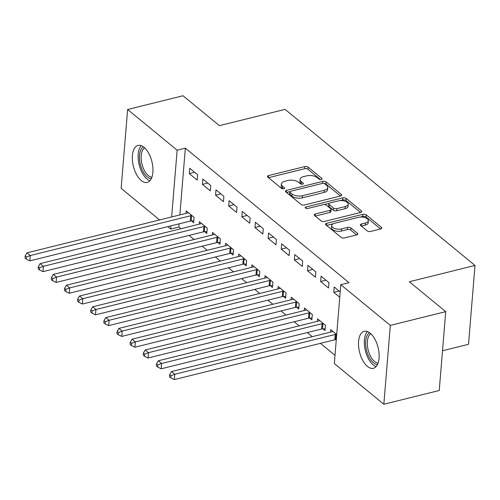 <?xml version="1.0" encoding="UTF-8"?>
<svg xmlns="http://www.w3.org/2000/svg" width="500" height="500" viewBox="0 0 500 500"><rect width="100%" height="100%" fill="white"/><g stroke="black" fill="none" stroke-linecap="round" stroke-linejoin="round"><path stroke-width="0.75" d="M321.319 179.494A1.681 0.812 4.7 0 0 322.094 178.888A1.681 0.812 4.7 0 0 321.825 178.4L308.131 167.144A2.4 1.156 4.7 0 0 304.825 166.588L268.575 175.575A2.4 1.156 4.7 0 0 267.469 176.438A2.4 1.156 4.7 0 0 267.85 177.138L281.544 188.394A1.681 0.812 4.7 0 0 283.856 188.787A1.681 0.812 4.7 0 0 284.631 188.181A1.681 0.812 4.7 0 0 284.363 187.694L282.594 186.238A7.675 3.706 4.7 0 1 281.394 184.013A7.675 3.706 4.7 0 1 284.913 181.25L287.931 180.5A7.675 3.706 4.7 0 1 298.506 182.294L300.275 183.75A1.681 0.812 4.7 0 0 302.587 184.137A1.681 0.812 4.7 0 0 303.363 183.538A1.681 0.812 4.7 0 0 303.094 183.05L301.325 181.594A7.675 3.706 4.7 0 1 300.125 179.363A7.675 3.706 4.7 0 1 303.644 176.6L306.663 175.85A7.675 3.706 4.7 0 1 317.238 177.644L319.006 179.1A1.681 0.812 4.7 0 0 321.319 179.494M367.456 366.431A19.05 9.544 76.1 0 1 358.625 346.613A19.05 9.544 76.1 0 1 364.231 331.319A19.05 9.544 76.1 0 1 370.188 333.188A19.05 9.544 76.1 0 1 379.019 353.013A19.05 9.544 76.1 0 1 373.406 368.3A19.05 9.544 76.1 0 1 367.456 366.431M141.269 180.556A19.05 9.544 76.1 0 1 132.438 160.731A19.05 9.544 76.1 0 1 138.05 145.438A19.05 9.544 76.1 0 1 144 147.306A19.05 9.544 76.1 0 1 152.831 167.131A19.05 9.544 76.1 0 1 147.219 182.425A19.05 9.544 76.1 0 1 141.269 180.556M367.225 230.9A2.4 1.156 4.7 0 0 370.531 231.462L380.7 228.938A2.4 1.156 4.7 0 0 381.8 228.075A2.4 1.156 4.7 0 0 381.425 227.381L366.213 214.875A2.4 1.156 4.7 0 0 362.906 214.319L326.656 223.312A2.4 1.156 4.7 0 0 325.556 224.175A2.4 1.156 4.7 0 0 325.931 224.869L341.144 237.369A2.4 1.156 4.7 0 0 344.45 237.931L356.731 234.881A2.4 1.156 4.7 0 0 357.831 234.019A2.4 1.156 4.7 0 0 357.456 233.325L350.95 227.975A2.4 1.156 4.7 0 0 347.644 227.413L341.55 228.925A6.412 3.1 4.7 0 1 334.919 228.588A6.412 3.1 4.7 0 1 331.712 225.562A6.412 3.1 4.7 0 1 334.656 223.256L358.519 217.338A6.412 3.1 4.7 0 1 365.15 217.675A6.412 3.1 4.7 0 1 368.363 220.694A6.412 3.1 4.7 0 1 365.419 223.006L361.438 223.994A2.4 1.156 4.7 0 0 360.337 224.856A2.4 1.156 4.7 0 0 360.712 225.55L367.225 230.9M340.8 284.694L390.319 325.387L383.837 404.244L334.319 363.55L340.8 284.694L349.006 282.656L185.344 148.156L177.138 150.194L171.65 216.95M159.575 219.944L121.137 188.356L127.619 109.5L183.019 95.756L219.406 125.656L285.069 109.369L475 265.456L409.338 281.744L445.725 311.644L390.319 325.387M127.619 109.5L177.138 150.194M340.606 195.987A2.4 1.156 4.7 0 0 341.706 195.125A2.4 1.156 4.7 0 0 341.331 194.425L326.112 181.925A2.4 1.156 4.7 0 0 322.812 181.363L286.556 190.356A2.4 1.156 4.7 0 0 285.456 191.219A2.4 1.156 4.7 0 0 285.831 191.919L301.044 204.419A2.4 1.156 4.7 0 0 304.35 204.981L340.606 195.987M346.163 198.4L361.375 210.906A2.4 1.156 4.7 0 1 361.75 211.6A2.4 1.156 4.7 0 1 360.65 212.463L324.4 221.456A2.4 1.156 4.7 0 1 321.094 220.894L314.581 215.544A2.4 1.156 4.7 0 1 314.206 214.85A2.4 1.156 4.7 0 1 315.306 213.988L330.012 210.338A2.4 1.156 4.7 0 0 331.112 209.475A2.4 1.156 4.7 0 0 330.737 208.781L326.419 205.231A2.4 1.156 4.7 0 0 323.113 204.669L307.806 208.469A1.681 0.812 4.7 0 1 306.075 208.381A1.681 0.812 4.7 0 1 305.231 207.587A1.681 0.812 4.7 0 1 306 206.981L342.863 197.844A2.4 1.156 4.7 0 1 346.163 198.4L345.988 200.531L360.538 212.488M442.506 350.763L468.519 344.312L475 265.456M321.075 276.194L320.637 281.525L328.519 288L328.956 282.669L321.075 276.194M322.887 328.875L325.012 330.625L325.45 325.294L317.569 318.819L317.362 321.331M294.806 254.606L294.369 259.938L302.244 266.413L302.688 261.081L294.806 254.606M296.619 307.288L298.744 309.037L299.181 303.706L291.3 297.231L291.094 299.744M268.531 233.019L268.094 238.344L275.975 244.825L276.413 239.494L268.531 233.019M270.344 285.7L272.475 287.45L272.913 282.119L265.031 275.644L264.825 278.15M242.262 211.431L241.825 216.756L249.706 223.231L250.144 217.906L242.262 211.431M244.075 264.113L246.2 265.856L246.637 260.531L238.756 254.056L238.55 256.562M215.994 189.838L215.556 195.169L223.438 201.644L223.875 196.319L215.994 189.838M217.806 242.525L219.931 244.269L220.369 238.944L212.488 232.463L212.281 234.975M189.725 168.25L189.288 173.581L197.169 180.056L197.606 174.731L189.725 168.25M191.537 220.931L193.663 222.681L194.1 217.356L186.219 210.875L186.012 213.388M185.344 148.156L179.856 214.913M179.125 223.831L178.863 227.013L180.919 228.706M189.081 235.413L194.05 239.5M202.213 246.206L207.188 250.294M215.35 257L220.325 261.087M228.487 267.794L233.456 271.881M241.619 278.587L246.594 282.675M254.756 289.381L259.725 293.469M267.887 300.175L272.863 304.262M281.025 310.969L286 315.056M294.163 321.769L299.131 325.85M307.294 332.562L312.269 336.644M320.431 343.356L334.994 355.325M204.669 231.731L206.794 233.475L207.237 228.15L199.356 221.669L199.15 224.181M202.856 179.044L202.419 184.375L210.3 190.85L210.738 185.525L202.856 179.044M230.944 253.319L233.069 255.062L233.506 249.737L225.625 243.263L225.419 245.769M229.131 200.637L228.688 205.963L236.569 212.438L237.006 207.113L229.131 200.637M257.213 274.906L259.337 276.65L259.775 271.325L251.894 264.85L251.688 267.356M255.4 222.225L254.963 227.55L262.844 234.025L263.281 228.7L255.4 222.225M283.481 296.494L285.606 298.244L286.044 292.913L278.163 286.438L277.956 288.95M281.669 243.812L281.231 249.137L289.113 255.619L289.55 250.287L281.669 243.812M309.75 318.081L311.875 319.831L312.312 314.5L304.438 308.025L304.225 310.538M307.938 265.4L307.5 270.731L315.381 277.206L315.819 271.875L307.938 265.4M336.7 334.544L330.706 329.613L330.5 332.125M340.206 291.919L334.206 286.988L333.769 292.319L339.769 297.244M445.725 311.644L439.237 390.5L383.837 404.244M178.863 227.013L170.656 229.05L167.738 226.65M170.919 225.863L170.656 229.05M189.288 173.581L194.6 172.262M202.419 184.375L207.738 183.056M215.556 195.169L220.869 193.85M228.688 205.963L234.006 204.644M241.825 216.756L247.144 215.438M254.963 227.55L260.275 226.231M268.094 238.344L273.412 237.025M281.231 249.137L286.55 247.819M294.369 259.938L299.681 258.612M307.5 270.731L312.819 269.413M320.637 281.525L325.95 280.206M333.769 292.319L339.087 291M300.125 179.363L299.95 181.494A7.675 3.706 4.7 0 0 301.15 183.725L301.325 181.594M301.75 184.213L301.15 183.725M281.394 184.013L281.219 186.144A7.675 3.706 4.7 0 0 282.419 188.369L282.594 186.238M283.019 188.863L282.419 188.369M320.481 179.569L307.956 169.275A2.4 1.156 4.7 0 0 304.65 168.719L268.506 177.681M289.956 191.606L286.494 192.463M340.494 196.012L325.938 184.056A2.4 1.156 4.7 0 0 323.762 183.388M324.712 183.787A1.681 0.812 4.7 0 0 322.4 183.4L290.581 191.294A1.681 0.812 4.7 0 0 289.806 191.894A1.681 0.812 4.7 0 0 290.069 192.381L291.938 193.919A7.675 3.706 4.7 0 0 302.512 195.712L324.263 190.312A7.675 3.706 4.7 0 0 327.781 187.556A7.675 3.706 4.7 0 0 326.581 185.325L324.712 183.787M289.806 191.894L289.631 194.025A1.681 0.812 4.7 0 0 289.894 194.513L290.069 192.381M327.781 187.556L327.606 189.688A7.675 3.706 4.7 0 1 324.087 192.444L302.337 197.844A7.675 3.706 4.7 0 1 291.762 196.05L289.894 194.513M315.244 216.088L329.837 212.469A2.4 1.156 4.7 0 0 330.938 211.606L331.112 209.475M324.194 204.556L329.175 203.325M340.069 200.619L342.688 199.975L342.863 197.844M345.269 206.556A6.412 3.1 4.7 0 0 348.212 204.244A6.412 3.1 4.7 0 0 345 201.225A6.412 3.1 4.7 0 0 338.369 200.888L329.963 202.969A2.4 1.156 4.7 0 0 328.862 203.837A2.4 1.156 4.7 0 0 329.237 204.531L333.556 208.081A2.4 1.156 4.7 0 0 336.863 208.637L345.269 206.556L345.094 208.688A6.412 3.1 4.7 0 0 348.038 206.375L348.212 204.244M328.862 203.837L328.688 205.969A2.4 1.156 4.7 0 0 329.062 206.663L329.237 204.531M345.094 208.688L336.688 210.769A2.4 1.156 4.7 0 1 333.381 210.212L329.062 206.663M345.988 200.531A2.4 1.156 4.7 0 0 342.688 199.975M368.363 220.694L368.188 222.825A6.412 3.1 4.7 0 1 365.244 225.138L361.375 226.094M331.712 225.562L331.538 227.694A6.412 3.1 4.7 0 0 334.744 230.719A6.412 3.1 4.7 0 0 341.375 231.056L341.55 228.925M356.619 234.913L350.769 230.106A2.4 1.156 4.7 0 0 347.469 229.544L341.375 231.056M380.588 228.969L366.037 217.006A2.4 1.156 4.7 0 0 362.731 216.45L360.219 217.069M333.244 223.762L326.594 225.413M188.344 212.625L188.119 212.763A2.444 1.181 -175.3 0 1 187.45 213.031L26.988 252.831L30.275 255.531L29.838 260.863L190.294 221.056A2.444 1.181 -175.3 0 1 191.156 220.944L193.812 220.869M26.488 256.981L25.175 255.9L25 258.031L26.312 259.113L26.488 256.981L30.275 255.531L190.731 215.731A2.444 1.181 -175.3 0 1 191.594 215.619L191.975 215.606M25.175 255.9L26.988 252.831M29.838 260.863L26.312 259.113M201.481 223.419L201.256 223.556A2.444 1.181 -175.3 0 1 200.588 223.825L40.125 263.625L43.406 266.325L42.969 271.656L203.431 231.85A2.444 1.181 -175.3 0 1 204.294 231.737L206.944 231.663M39.625 267.775L38.312 266.7L38.138 268.831L39.45 269.906L39.625 267.775L43.406 266.325L203.869 226.525A2.444 1.181 -175.3 0 1 204.731 226.412L205.106 226.4M38.312 266.7L40.125 263.625M42.969 271.656L39.45 269.906M214.613 234.213L214.394 234.35A2.444 1.181 -175.3 0 1 213.719 234.619L53.256 274.419L56.544 277.119L56.106 282.45L216.569 242.644A2.444 1.181 -175.3 0 1 217.425 242.531L220.081 242.456M52.756 278.569L51.444 277.494L51.269 279.625L52.581 280.7L52.756 278.569L56.544 277.119L217.006 237.319A2.444 1.181 -175.3 0 1 217.862 237.206L218.244 237.194M51.444 277.494L53.256 274.419M56.106 282.45L52.581 280.7M151.319 178.631A16.488 8.256 76.1 0 1 141.125 167.094A16.488 8.256 76.1 0 1 141.294 149.006A16.488 8.256 76.1 0 1 143.444 146.875M144.656 147.881A15.269 7.644 -103.9 0 0 142.844 149.75A15.269 7.644 -103.9 0 0 142.625 166.312A15.269 7.644 -103.9 0 0 151.919 177.181M141.256 145.681A18.931 9.481 -103.9 0 0 140.244 147.006A18.931 9.481 -103.9 0 0 139.537 166.144A18.931 9.481 -103.9 0 0 149.95 180.712M377.506 364.513A16.488 8.256 76.1 0 1 367.312 352.975A16.488 8.256 76.1 0 1 367.481 334.881A16.488 8.256 76.1 0 1 369.631 332.756M370.844 333.762A15.269 7.644 -103.9 0 0 369.031 335.625A15.269 7.644 -103.9 0 0 368.812 352.194A15.269 7.644 -103.9 0 0 378.106 363.056M367.444 331.556A18.931 9.481 -103.9 0 0 366.431 332.881A18.931 9.481 -103.9 0 0 365.725 352.025A18.931 9.481 -103.9 0 0 376.131 366.594M227.75 245.006L227.525 245.144A2.444 1.181 -175.3 0 1 226.856 245.413L66.394 285.219L69.675 287.913L69.237 293.244L229.7 253.438A2.444 1.181 -175.3 0 1 230.562 253.325L233.219 253.25M65.894 289.363L64.581 288.288L64.406 290.419L65.719 291.494L65.894 289.363L69.675 287.913L230.138 248.113A2.444 1.181 -175.3 0 1 231 248L231.381 247.987M64.581 288.288L66.394 285.219M69.237 293.244L65.719 291.494M240.888 255.8L240.662 255.938A2.444 1.181 -175.3 0 1 239.988 256.206L79.531 296.012L82.812 298.706L82.375 304.037L242.838 264.237A2.444 1.181 -175.3 0 1 243.7 264.125L246.35 264.044M79.031 300.163L77.719 299.081L77.537 301.212L78.856 302.294L79.031 300.163L82.812 298.706L243.275 258.906A2.444 1.181 -175.3 0 1 244.137 258.794L244.513 258.781M77.719 299.081L79.531 296.012M82.375 304.037L78.856 302.294M254.019 266.594L253.794 266.731A2.444 1.181 -175.3 0 1 253.125 267L92.662 306.806L95.95 309.506L95.512 314.831L255.969 275.031A2.444 1.181 -175.3 0 1 256.831 274.919L259.488 274.837M92.163 310.956L90.85 309.875L90.675 312.006L91.988 313.087L92.163 310.956L95.95 309.506L256.413 269.7A2.444 1.181 -175.3 0 1 257.269 269.587L257.65 269.575M90.85 309.875L92.662 306.806M95.512 314.831L91.988 313.087M267.156 277.387L266.931 277.531A2.444 1.181 -175.3 0 1 266.262 277.794L105.8 317.6L109.081 320.3L108.644 325.625L269.106 285.825A2.444 1.181 -175.3 0 1 269.969 285.712L272.619 285.631M105.3 321.75L103.987 320.669L103.812 322.8L105.125 323.881L105.3 321.75L109.081 320.3L269.544 280.494A2.444 1.181 -175.3 0 1 270.406 280.381L270.781 280.375M103.987 320.669L105.8 317.6M108.644 325.625L105.125 323.881M280.287 288.181L280.069 288.325A2.444 1.181 -175.3 0 1 279.394 288.587L118.938 328.394L122.219 331.094L121.781 336.419L282.244 296.619A2.444 1.181 -175.3 0 1 283.1 296.506L285.756 296.431M118.438 332.544L117.119 331.463L116.944 333.594L118.256 334.675L118.438 332.544L122.219 331.094L282.681 291.288A2.444 1.181 -175.3 0 1 283.544 291.175L283.919 291.169M117.119 331.463L118.938 328.394M121.781 336.419L118.256 334.675M293.425 298.981L293.2 299.119A2.444 1.181 -175.3 0 1 292.531 299.387L132.069 339.188L135.356 341.887L134.913 347.212L295.375 307.413A2.444 1.181 -175.3 0 1 296.238 307.3L298.894 307.225M131.569 343.338L130.256 342.256L130.081 344.387L131.394 345.469L131.569 343.338L135.356 341.887L295.812 302.081A2.444 1.181 -175.3 0 1 296.675 301.969L297.056 301.962M130.256 342.256L132.069 339.188M134.913 347.212L131.394 345.469M306.562 309.775L306.337 309.913A2.444 1.181 -175.3 0 1 305.669 310.181L145.206 349.981L148.488 352.681L148.05 358.006L308.512 318.206A2.444 1.181 -175.3 0 1 309.375 318.094L312.025 318.019M144.706 354.131L143.394 353.05L143.219 355.181L144.531 356.262L144.706 354.131L148.488 352.681L308.95 312.875A2.444 1.181 -175.3 0 1 309.812 312.769L310.188 312.756M143.394 353.05L145.206 349.981M148.05 358.006L144.531 356.262M319.694 320.569L319.475 320.706A2.444 1.181 -175.3 0 1 318.8 320.975L158.338 360.775L161.625 363.475L161.188 368.8L321.65 329A2.444 1.181 -175.3 0 1 322.506 328.888L325.163 328.812M157.838 364.925L156.525 363.844L156.35 365.975L157.662 367.056L157.838 364.925L161.625 363.475L322.088 323.675A2.444 1.181 -175.3 0 1 322.944 323.562L323.325 323.55M156.525 363.844L158.338 360.775M161.188 368.8L157.662 367.056M332.831 331.362L332.606 331.5A2.444 1.181 -175.3 0 1 331.938 331.769L171.475 371.569L174.756 374.269L174.319 379.6L334.781 339.794A2.444 1.181 -175.3 0 1 335.644 339.681L336.281 339.663M170.975 375.719L169.662 374.637L169.488 376.769L170.8 377.85L170.975 375.719L174.756 374.269L335.219 334.469A2.444 1.181 -175.3 0 1 336.081 334.356L336.463 334.344M169.662 374.637L171.475 371.569M174.319 379.6L170.8 377.85M321.75 179.325L321.825 178.4M284.288 188.619L284.363 187.694M303.019 183.975L303.094 183.05M268.406 177.594L268.575 175.575M304.65 168.719L304.825 166.588M307.956 169.275L308.131 167.144M286.394 192.375L286.556 190.356M322.65 183.35L322.812 181.363M325.938 184.056L326.112 181.925M341.219 195.75L341.331 194.425M291.762 196.05L291.938 193.919M302.337 197.844L302.512 195.712M324.087 192.444L324.263 190.312M361.269 212.225L361.375 210.906M315.144 216.006L315.306 213.988M329.837 212.469L330.012 210.338M305.894 208.312L306 206.981M333.381 210.212L333.556 208.081M336.688 210.769L336.863 208.637M361.275 226.012L361.438 223.994M365.244 225.138L365.419 223.006M347.469 229.544L347.644 227.413M350.769 230.106L350.95 227.975M357.35 234.644L357.456 233.325M326.488 225.325L326.656 223.312M362.731 216.45L362.906 214.319M366.037 217.006L366.213 214.875M381.319 228.7L381.425 227.381M190.294 221.056L190.731 215.731M191.156 220.944L191.594 215.619M203.431 231.85L203.869 226.525M204.294 231.737L204.731 226.412M216.569 242.644L217.006 237.319M217.425 242.531L217.862 237.206M229.7 253.438L230.138 248.113M230.562 253.325L231 248M242.838 264.237L243.275 258.906M243.7 264.125L244.137 258.794M255.969 275.031L256.413 269.7M256.831 274.919L257.269 269.587M269.106 285.825L269.544 280.494M269.969 285.712L270.406 280.381M282.244 296.619L282.681 291.288M283.1 296.506L283.544 291.175M295.375 307.413L295.812 302.081M296.238 307.3L296.675 301.969M308.512 318.206L308.95 312.875M309.375 318.094L309.812 312.769M321.65 329L322.088 323.675M322.506 328.888L322.944 323.562M334.781 339.794L335.219 334.469M335.644 339.681L336.081 334.356"/></g></svg>
